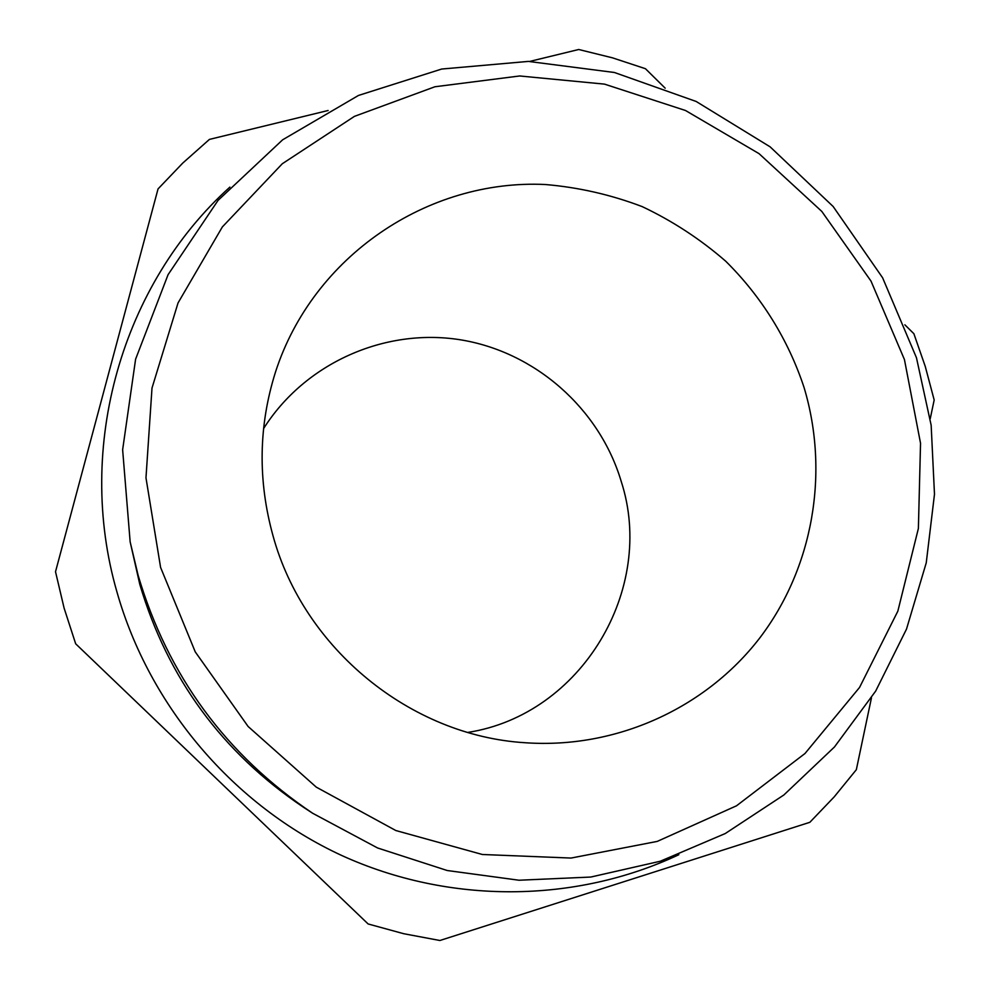 <?xml version="1.0" encoding="UTF-8"?>
<svg xmlns="http://www.w3.org/2000/svg" width="990" height="990" viewBox="0 0 990 990"><rect width="100%" height="100%" fill="white"/><g stroke="black" fill="none" stroke-linecap="round" stroke-linejoin="round"><path stroke-width="1.49" d="M930.241 418.696L934.176 399.997L925.266 366.461L913.869 333.704L904.86 324.807M130.148 541.852L139.763 584.249C167.632 678.212 222.144 752.499 303.274 807.122L312.654 813.26C226.054 754.962 167.879 675.65 138.13 575.351L130.148 541.852L122.636 449.757L135.605 359.172L168.077 274.675L218.035 200.413L282.645 139.8L358.467 95.448L441.689 69.04L528.326 61.405L614.419 72.493L696.18 101.475L770.121 146.842L833.147 206.502L882.622 277.806L916.455 357.724L931.157 425.242L934.486 494.245L926.244 562.84L906.506 629.096L875.667 691.107L834.446 746.992L783.845 794.995L725.249 833.543L660.268 861.238L590.82 877.041L519.032 880.234L447.183 870.507L377.611 847.985L312.654 813.26M904.439 359.543L871.002 281.086L821.787 211.402L759.045 153.648L685.526 110.509L604.494 84.125L519.639 75.97L434.919 86.761L354.432 116.362L282.298 163.746L222.366 226.908L178.039 302.94L152.002 388.055L145.976 477.824L160.59 567.418L195.253 651.878L248.119 726.487L316.256 787.124L395.814 830.523L482.34 854.494L571.057 858.058L657.249 841.401L736.51 805.798L804.994 753.501L859.543 687.456L897.843 611.164L918.386 528.45L920.539 443.26L904.439 359.543M263.563 428.621C304.932 363.144 384.454 327.938 459.62 339.669C534.835 351.487 599.519 408.499 621.225 481.449C656.135 588.815 581.811 714.693 467.862 732.414M804.09 387.585C829.583 472.527 813.26 567.938 759.516 638.29C705.486 708.32 616.003 749.195 524.985 742.723C410.652 735.718 304.004 648.945 273.067 535.986C257.685 480.422 258.526 425.7 275.567 371.819C313.038 256.063 427.866 178.905 545.292 184.511C578.618 187.345 610.917 194.708 642.225 206.625C672.507 220.968 700.314 239.147 725.658 261.162C761.471 296.53 788.325 339.805 804.09 387.585M328.123 110.496L209.422 139.404L182.766 163.065L158.041 188.917L55.514 571.737L64.115 608.145L75.673 643.797L368.132 923.967L403.747 933.719L439.894 940.5L809.845 822.306L834.174 796.901L856.338 769.7L871.46 697.839M529.687 61.43L578.705 49.5L612.451 57.828L645.443 68.706L665.169 88.172M229.903 187.085C122.352 283.882 74.832 446.391 116.969 592.045C149.564 706.897 233.962 805.625 341.587 855.422C449.522 904.674 575.475 903.313 678.843 854.704"/></g></svg>
